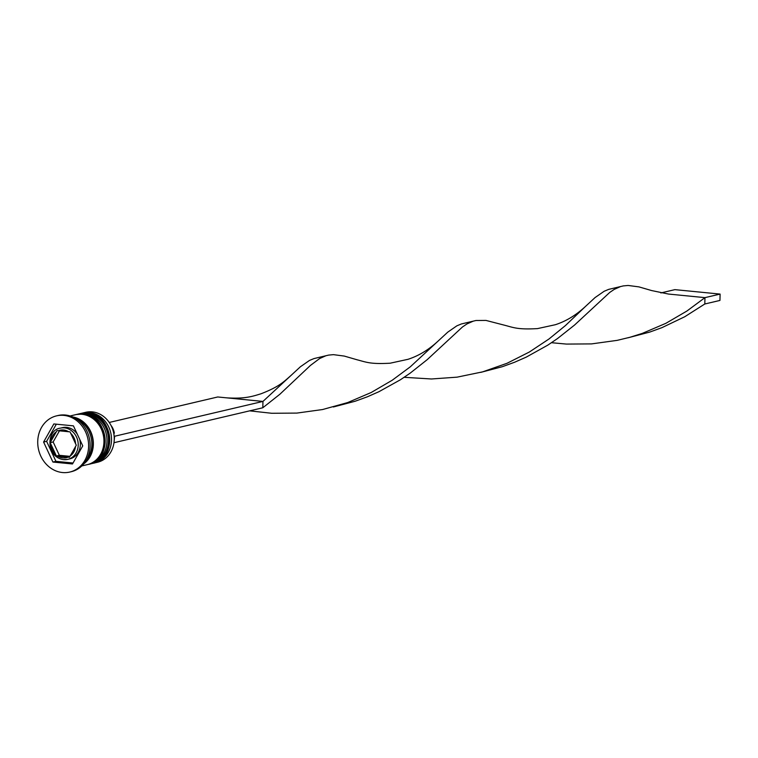 <?xml version="1.0" encoding="UTF-8"?>
<svg xmlns="http://www.w3.org/2000/svg" width="758" height="758" viewBox="0 0 758 758"><rect width="100%" height="100%" fill="white"/><g stroke="black" fill="none" stroke-linecap="round" stroke-linejoin="round"><path stroke-width="1.14" d="M70.068 431.88L57.021 430.601L50.824 441.431L50.18 442.663L56.395 456.003L69.452 457.282L76.293 445.221L70.068 431.88M77.25 434.069A16.032 14.023 -103.2 0 0 66.59 427.37A16.032 14.023 -103.2 0 0 62.535 427.635L60.413 428.137A16.032 14.023 76.8 0 1 64.468 427.872A16.032 14.023 76.8 0 1 78.121 442.824A16.032 14.023 76.8 0 1 67.746 459.357L69.869 458.855A16.032 14.023 -103.2 0 0 79.628 439.166M94.769 462.892L97.498 462.257A25.658 22.437 -103.2 0 0 114.098 435.803A25.658 22.437 -103.2 0 0 92.249 411.869A25.658 22.437 -103.2 0 0 85.768 412.295L83.039 412.939A25.658 22.437 76.8 0 1 89.529 412.513A25.658 22.437 76.8 0 1 111.369 436.447A25.658 22.437 76.8 0 1 94.769 462.892A25.658 22.437 76.8 0 1 93.859 463.081M77.6 414.238A25.658 22.437 76.8 0 1 78.5 414.001A25.658 22.437 76.8 0 1 84.981 413.574A25.658 22.437 76.8 0 1 106.831 437.508A25.658 22.437 76.8 0 1 90.23 463.962A25.658 22.437 76.8 0 1 89.321 464.152M69.774 472.054L71.28 471.703A28.861 25.241 -103.2 0 0 89.956 441.952A28.861 25.241 -103.2 0 0 65.387 415.024A28.861 25.241 -103.2 0 0 58.091 415.498L56.575 415.858A28.861 25.241 -103.2 0 0 37.9 445.609A28.861 25.241 -103.2 0 0 62.478 472.537A28.861 25.241 -103.2 0 0 69.774 472.054A28.861 25.241 -103.2 0 0 88.44 442.302A28.861 25.241 -103.2 0 0 63.871 415.384A28.861 25.241 -103.2 0 0 56.575 415.858M90.23 463.962L91.746 463.602A25.658 22.437 -103.2 0 0 108.337 437.158A25.658 22.437 -103.2 0 0 86.497 413.224A25.658 22.437 -103.2 0 0 80.016 413.65L78.5 414.001M81.807 465.933L87.198 464.673A25.658 22.437 -103.2 0 0 103.799 438.219A25.658 22.437 -103.2 0 0 81.959 414.294A25.658 22.437 -103.2 0 0 75.468 414.711L70.077 415.981M83.693 463.915A25.658 22.437 -103.2 0 0 92.59 437.053A25.658 22.437 -103.2 0 0 72.664 416.947M85.872 460.892A25.658 22.437 -103.2 0 0 75.961 418.691M72.493 463.972L82.755 445.884L73.431 425.863L53.846 423.94L43.594 442.037L52.918 462.048L72.493 463.972M82.139 413.167A25.658 22.437 76.8 0 1 83.039 412.939M56.329 424.186L46.617 441.327L55.94 461.338L73.043 463.015M55.94 461.338L52.918 462.048M46.617 441.327L43.594 442.037M69.935 456.344L59.361 455.302L56.395 456.003M59.361 455.302L53.145 441.961L50.18 442.663M53.145 441.961L59.437 430.857M113.728 433.349L114.363 433.197A15.397 13.464 -103.2 0 0 110.943 425.333M114.136 436.201L114.619 436.248L114.003 442.558M114.467 442.596L262.808 407.766L262.96 401.418L300.414 366.749L309.501 360.438L313.983 358.581L328.65 355.095L333.444 354.649L344.265 356.071L356.99 359.756C366.493 362.21 370.274 364.314 390.143 363.205L408.012 359.311C418.871 355.796 429.075 349.561 438.598 340.617L447.751 332.156L456.837 325.845L461.319 323.979L475.986 320.501L485.944 320.416L504.326 325.163C513.829 327.617 517.6 329.711 537.469 328.612L555.349 324.718C566.207 321.202 576.402 314.968 585.934 306.014L595.077 297.562L604.173 291.252L608.655 289.385L623.313 285.908L628.117 285.463L638.928 286.884L651.662 290.57L668.528 294.057L704.959 297.638L704.807 303.986L684.711 316.768L661.942 327.646L649.767 332.07L628.088 337.784M114.619 436.248L262.96 401.418L226.528 397.836C245.279 399.049 252.907 396.235 261.027 393.781C278.972 386.798 283.454 382.136 291.271 375.21M109.218 422.462L217.745 396.974L226.528 397.836M333.416 406.97L355.104 401.257L367.27 396.832L378.953 391.696L400.461 379.739L410.144 373.173L427.199 359.662L462.456 326.982L466.956 323.95L473.144 321.193M249.666 410.855L271.696 413.271L296.852 413.091L322.567 409.538L347.695 402.555L371.193 392.511L392.227 380.232L410.296 366.825L438.598 340.617M551.511 342.711L566.359 344.075L591.524 343.905L617.23 340.351L629.936 337.272L642.358 333.368L665.865 323.325L686.89 311.045L704.959 297.638L720.1 294.085L719.948 300.433L704.807 303.986M262.808 407.766L279.863 394.255L310.42 365.441L319.63 358.543L325.817 355.786M480.752 372.377L502.44 366.664L514.606 362.239L526.289 357.103L547.788 345.146L557.471 338.58L574.536 325.068L609.783 292.389L614.293 289.357L620.48 286.6M404.185 377.304L431.473 378.981L457.046 377.162L482.609 371.865L507.045 363.281L529.397 351.996L548.981 338.997L565.506 325.495L585.934 306.014M660.853 292.939L674.876 289.641L720.1 294.085M92.798 463.356A25.658 22.437 -103.2 0 0 92.95 463.318A25.658 22.437 -103.2 0 0 109.55 436.873A25.658 22.437 -103.2 0 0 87.71 412.939A25.658 22.437 -103.2 0 0 81.22 413.366A25.658 22.437 -103.2 0 0 81.068 413.404M87.407 413.006A25.658 22.437 76.8 0 1 109.247 436.94A25.658 22.437 76.8 0 1 92.647 463.394A25.658 22.437 76.8 0 1 92.192 463.489L92.95 463.318C117.897 459.092 113.274 413.84 87.852 412.93L80.916 413.432A25.658 22.437 76.8 0 1 87.407 413.006M88.26 464.417A25.658 22.437 -103.2 0 0 88.411 464.389A25.658 22.437 -103.2 0 0 105.011 437.935A25.658 22.437 -103.2 0 0 83.172 414.01A25.658 22.437 -103.2 0 0 76.681 414.427A25.658 22.437 -103.2 0 0 76.53 414.465M82.868 414.076A25.658 22.437 76.8 0 1 104.708 438.01A25.658 22.437 76.8 0 1 88.108 464.455A25.658 22.437 76.8 0 1 87.653 464.559L88.411 464.389C113.349 460.163 108.735 414.901 83.314 413.991L76.378 414.503A25.658 22.437 76.8 0 1 82.868 414.076M60.413 428.137C46.361 429.578 45.575 457.093 63.549 459.632L67.746 459.357A16.032 14.023 76.8 0 1 63.691 459.623M68.665 431.766A14.108 12.346 -103.2 0 0 63.511 429.985A14.108 12.346 -103.2 0 0 58.3 430.743M75.582 443.866A14.108 12.346 -103.2 0 0 70.655 433.273M70.096 456.051A14.108 12.346 -103.2 0 0 75.525 446.481M57.684 456.145A14.108 12.346 -103.2 0 0 62.829 457.927A14.108 12.346 -103.2 0 0 68.04 457.169M56.253 431.861A14.108 12.346 -103.2 0 0 50.824 441.431M50.758 444.055A14.108 12.346 -103.2 0 0 55.694 454.639M73.829 417.497A25.336 22.162 76.8 0 1 92.315 437.11A25.336 22.162 76.8 0 1 84.489 462.911"/></g></svg>

